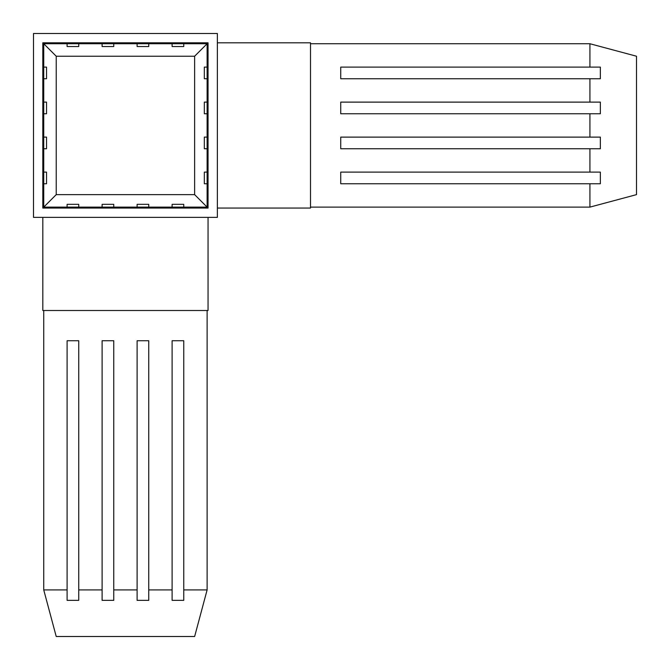 <?xml version="1.0" encoding="UTF-8"?>
<svg xmlns="http://www.w3.org/2000/svg" width="670" height="670" viewBox="0 0 670 670"><rect width="100%" height="100%" fill="white"/><g stroke="black" fill="none" stroke-linecap="round" stroke-linejoin="round"><path stroke-width="1" d="M42.813 217.365L42.813 310.503L208.052 310.503L42.813 310.503L42.813 217.365M208.052 217.365L208.052 310.503L208.052 217.365M43.743 589.927L43.743 310.503L43.743 589.927L67.101 589.927L67.101 340.728L78.742 340.728L78.742 589.927L102.108 589.927L102.108 340.728L113.749 340.728L113.749 589.927L137.107 589.927L137.107 340.728L148.748 340.728L148.748 589.927L172.106 589.927L172.106 340.728L183.756 340.728L183.756 589.927L207.114 589.927L207.114 310.503L207.114 589.927L183.756 589.927L183.756 600.354L172.106 600.354L172.106 589.927L148.748 589.927L148.748 600.354L137.107 600.354L137.107 589.927L113.749 589.927L113.749 600.354L102.108 600.354L102.108 589.927L78.742 589.927L78.742 600.354L67.101 600.354L67.101 589.927L43.743 589.927L56.221 636.5L194.635 636.5L207.114 589.927L194.635 636.5L56.221 636.5L43.743 589.927M67.101 340.728L78.742 340.728L67.101 340.728L67.101 600.354L78.742 600.354L78.742 340.728M102.108 340.728L113.749 340.728L102.108 340.728L102.108 600.354L113.749 600.354L113.749 340.728M137.107 340.728L148.748 340.728L137.107 340.728L137.107 600.354L148.748 600.354L148.748 340.728M172.106 340.728L183.756 340.728L172.106 340.728L172.106 600.354L183.756 600.354L183.756 340.728M33.5 217.365L217.365 217.365L217.365 33.5L217.365 217.365L33.5 217.365L33.5 33.5L217.365 33.5L33.5 33.5L33.5 217.365M217.365 208.052L310.503 208.052L310.503 42.813L310.503 208.052L217.365 208.052M217.365 42.813L310.503 42.813L217.365 42.813M589.927 207.114L310.503 207.114L589.927 207.114L589.927 183.764L340.728 183.764L340.728 172.115L589.927 172.115L589.927 148.757L340.728 148.757L340.728 137.115L589.927 137.115L589.927 113.758L340.728 113.758L340.728 102.116L589.927 102.116L589.927 78.75L340.728 78.75L340.728 67.109L589.927 67.109L589.927 43.743L310.503 43.743L589.927 43.743L589.927 67.109L600.354 67.109L600.354 78.75L589.927 78.75L589.927 102.116L600.354 102.116L600.354 113.758L589.927 113.758L589.927 137.115L600.354 137.115L600.354 148.757L589.927 148.757L589.927 172.115L600.354 172.115L600.354 183.764L589.927 183.764L589.927 207.114L636.5 194.635L636.5 56.221L589.927 43.743L636.5 56.221L636.5 194.635L589.927 207.114M340.728 183.764L340.728 172.115L340.728 183.764L600.354 183.764L600.354 172.115L340.728 172.115M340.728 148.757L340.728 137.115L340.728 148.757L600.354 148.757L600.354 137.115L340.728 137.115M340.728 113.758L340.728 102.116L340.728 113.758L600.354 113.758L600.354 102.116L340.728 102.116M340.728 78.75L340.728 67.109L340.728 78.75L600.354 78.75L600.354 67.109L340.728 67.109M42.813 208.052L42.813 42.813L208.052 42.813L42.813 42.813L42.813 208.052L208.052 208.052L208.052 42.813L208.052 208.052L42.813 208.052M43.743 172.106L43.743 43.743L207.114 43.743L207.114 207.114L43.743 207.114L43.743 172.106L46.54 172.106L46.54 183.756L43.743 183.756L43.743 207.114L56.221 194.635L56.221 56.221L194.635 56.221L207.114 43.743L183.756 43.743L183.756 46.54L172.106 46.54L172.106 43.743L148.748 43.743L148.748 46.54L137.107 46.54L137.107 43.743L113.749 43.743L113.749 46.54L102.108 46.54L102.108 43.743L78.742 43.743L78.742 46.54L67.101 46.54L67.101 43.743L43.743 43.743L56.221 56.221L194.635 56.221L194.635 194.635L194.635 56.221L207.114 43.743L207.114 78.742L204.325 78.742L204.325 67.101L207.114 67.101L204.325 67.101L204.325 78.742L207.114 78.742L207.114 113.749L204.325 113.749L204.325 102.108L207.114 102.108L204.325 102.108L204.325 113.749L207.114 113.749L207.114 148.748L204.325 148.748L204.325 137.107L207.114 137.107L204.325 137.107L204.325 148.748L207.114 148.748L207.114 183.756L204.325 183.756L204.325 172.106L207.114 172.106L204.325 172.106L204.325 183.756L207.114 183.756L207.114 207.114L194.635 194.635L207.114 207.114L172.106 207.114L172.106 204.325L183.756 204.325L183.756 207.114L183.756 204.325L172.106 204.325L172.106 207.114L137.107 207.114L137.107 204.325L148.748 204.325L148.748 207.114L148.748 204.325L137.107 204.325L137.107 207.114L102.108 207.114L102.108 204.325L113.749 204.325L113.749 207.114L113.749 204.325L102.108 204.325L102.108 207.114L67.101 207.114L67.101 204.325L78.742 204.325L78.742 207.114L78.742 204.325L67.101 204.325L67.101 207.114L43.743 207.114L56.221 194.635L194.635 194.635L56.221 194.635L56.221 56.221L43.743 43.743L43.743 67.101L46.54 67.101L46.54 78.742L43.743 78.742L43.743 102.108L46.54 102.108L46.54 113.749L43.743 113.749L43.743 137.107L46.54 137.107L46.54 148.748L43.743 148.748L43.743 183.756L46.54 183.756L46.54 172.106L43.743 172.106M43.743 78.742L43.743 67.101L46.54 67.101L46.54 78.742L43.743 78.742M43.743 113.749L43.743 102.108L46.54 102.108L46.54 113.749L43.743 113.749M43.743 148.748L43.743 137.107L46.54 137.107L46.54 148.748L43.743 148.748M67.101 43.743L78.742 43.743L78.742 46.54L67.101 46.54L67.101 43.743M102.108 43.743L113.749 43.743L113.749 46.54L102.108 46.54L102.108 43.743M137.107 43.743L148.748 43.743L148.748 46.54L137.107 46.54L137.107 43.743M172.106 43.743L183.756 43.743L183.756 46.54L172.106 46.54L172.106 43.743"/></g></svg>
